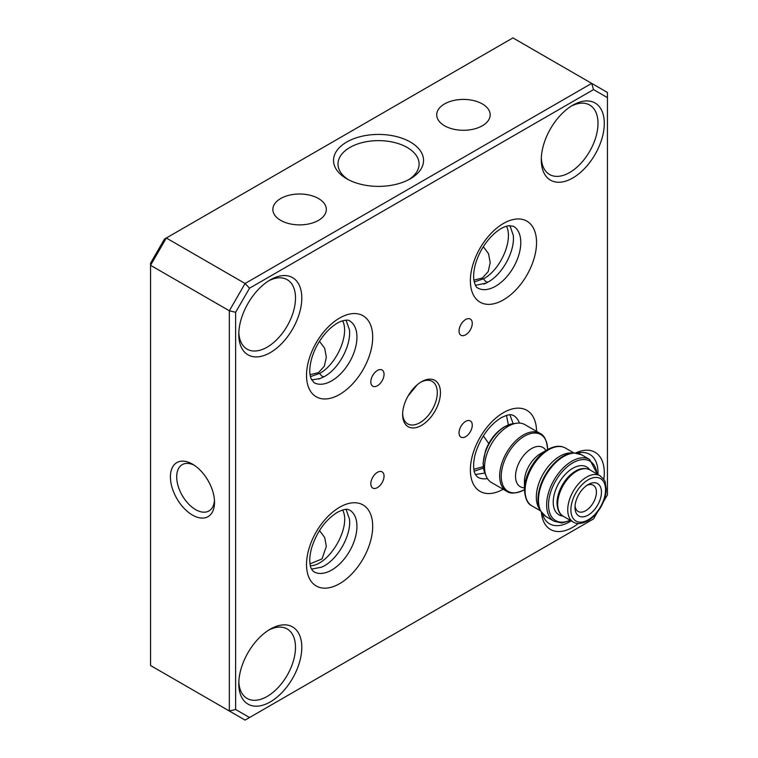 <?xml version="1.0" encoding="UTF-8"?>
<svg xmlns="http://www.w3.org/2000/svg" width="758" height="758" viewBox="0 0 758 758"><rect width="100%" height="100%" fill="white"/><g stroke="black" fill="none" stroke-linecap="round" stroke-linejoin="round"><path stroke-width="1.14" d="M545.855 516.501L540.445 510.845L538.663 507.614A33.418 19.291 -60 0 1 559.954 456.183A33.418 19.291 -60 0 1 570.215 452.971L573.901 452.896L581.5 454.753A35.645 20.58 120 0 0 563.677 456.515A35.645 20.58 120 0 0 540.388 487.934A35.645 20.58 120 0 0 545.855 516.501L554.013 521.21A35.645 20.58 -60 0 1 554.013 480.041A35.645 20.58 -60 0 1 589.658 459.462L581.5 454.753M508.192 426.299A33.418 19.291 -60 0 1 516.624 423.229A33.418 19.291 -60 0 1 524.896 424.641L539.999 433.368A33.418 19.291 -60 0 0 523.295 435.016A33.418 19.291 -60 0 0 501.455 464.474A33.418 19.291 -60 0 0 506.581 491.25L491.478 482.533A33.418 19.291 -60 0 1 486.115 476.071A33.418 19.291 -60 0 1 508.192 426.299M586.891 485.357A15.151 8.745 -60 0 1 593.277 485.215A15.151 8.745 -60 0 1 595.599 497.362A15.151 8.745 -60 0 1 585.707 510.712A15.151 8.745 -60 0 1 578.127 511.46A15.151 8.745 -60 0 1 575.057 505.861M588.227 515.08A18.713 10.802 120 0 0 601.454 492.15A18.713 10.802 120 0 0 588.227 484.514A18.713 10.802 120 0 0 574.99 507.434A18.713 10.802 120 0 0 588.227 515.08M150.558 263.168L164.467 239.073L166.315 238.012L245.08 283.492L591.685 83.38L512.92 37.9L166.315 238.012L150.558 265.3L150.558 665.524L229.333 711.004L229.333 310.78L150.558 265.3L150.558 263.168M572.783 105.21A44.561 25.725 -60 0 1 604.297 123.402A44.561 25.725 -60 0 1 572.783 177.978A44.561 25.725 -60 0 1 541.278 159.786A44.561 25.725 -60 0 1 572.783 105.21L572.783 105.21M270.293 279.854A44.561 25.725 -60 0 1 301.798 298.046A44.561 25.725 -60 0 1 270.293 352.622A44.561 25.725 -60 0 1 238.779 334.43A44.561 25.725 -60 0 1 270.293 279.854L270.293 279.854M270.293 629.14A44.561 25.725 -60 0 1 301.798 647.332A44.561 25.725 -60 0 1 270.293 701.908A44.561 25.725 -60 0 1 238.779 683.716A44.561 25.725 -60 0 1 270.293 629.14L270.293 629.14M575.729 452.952A44.561 25.725 -60 0 1 603.794 479.407M578.354 523.475A44.561 25.725 -60 0 1 541.411 512.399M603.434 501.768L607.442 494.832L607.442 97.621L593.533 89.586L249.543 288.192L235.634 312.287L235.634 709.497L249.543 717.523L593.533 518.927L597.541 511.982M421.533 381.729A26.738 15.435 -60 0 1 440.445 392.644A26.738 15.435 -60 0 1 421.533 425.39A26.738 15.435 -60 0 1 402.631 414.474A26.738 15.435 -60 0 1 421.533 381.729L421.533 381.729M465.649 319.516A9.361 5.401 120 0 0 459.538 327.759A9.361 5.401 120 0 0 460.968 335.254A9.361 5.401 120 0 0 470.33 329.853A9.361 5.401 120 0 0 470.33 319.052A9.361 5.401 120 0 0 465.649 319.516M377.427 472.329A9.361 5.401 120 0 0 371.316 480.572A9.361 5.401 120 0 0 372.746 488.067A9.361 5.401 120 0 0 382.108 482.666A9.361 5.401 120 0 0 382.108 471.864A9.361 5.401 120 0 0 377.427 472.329M377.427 370.454A9.361 5.401 120 0 0 371.316 378.697A9.361 5.401 120 0 0 372.746 386.192A9.361 5.401 120 0 0 382.108 380.791A9.361 5.401 120 0 0 382.108 369.989A9.361 5.401 120 0 0 377.427 370.454M465.649 421.391A9.361 5.401 120 0 0 459.538 429.634A9.361 5.401 120 0 0 460.968 437.129A9.361 5.401 120 0 0 470.33 431.728A9.361 5.401 120 0 0 470.33 420.927A9.361 5.401 120 0 0 465.649 421.391M410.362 142.03A45.006 25.98 180 0 1 410.362 178.774A45.006 25.98 180 0 1 346.719 178.774A45.006 25.98 180 0 1 346.719 142.03A45.006 25.98 180 0 1 410.362 142.03M318.502 198.53A26.738 15.435 180 0 1 326.328 209.445A26.738 15.435 180 0 1 299.599 224.889A26.738 15.435 180 0 1 272.861 209.445A26.738 15.435 180 0 1 289.366 195.185A26.738 15.435 180 0 1 318.502 198.53M482.353 103.941A26.738 15.435 180 0 1 490.18 114.856A26.738 15.435 180 0 1 463.441 130.291A26.738 15.435 180 0 1 436.712 114.856A26.738 15.435 180 0 1 453.218 100.587A26.738 15.435 180 0 1 482.353 103.941M473.892 280.09L482.353 278.034L488.209 271.572L490.189 262.581L488.522 253.674L483.329 246.71M506.486 226.187C513.479 239.879 500.668 269.753 483.613 278.764L474.243 281.967M311.585 379.938L320.132 378.517L324.367 376.565C338.968 368.634 351.305 345.316 349.429 329.844L346.074 320.151M342.625 320.786C349.751 334.572 336.59 364.219 319.762 373.362L310.41 376.65M319.478 341.308L324.689 348.292L326.338 357.179L324.358 366.171L318.502 372.633L310.041 374.689M475.427 285.311L486.21 283.094L488.218 281.967C502.781 274.036 515.127 250.746 513.28 235.274L509.907 225.552M506.496 415.375L508.343 424.897M483.424 468.065L474.252 471.22M473.892 469.287L483.234 466.682M488.777 443.525L483.329 435.907M417.241 384.78L408.164 395.847M402.65 413.536A24.512 14.146 120 0 0 407.709 423.874A24.512 14.146 120 0 0 432.221 409.727A24.512 14.146 120 0 0 432.221 381.426A24.512 14.146 120 0 0 420.737 382.212M311.566 569.097L321.648 567.155C336.903 560.835 351.788 535.394 349.41 518.927L346.055 509.348M342.635 509.982C351.665 526.791 329.427 565.316 310.401 565.8M319.478 530.505L324.689 537.488L326.338 546.376L322.027 558.902L310.041 563.886M475.408 474.48L483.831 473.229M513.175 423.703L509.878 414.749M194.105 465.156A26.738 15.435 -120 0 0 182.242 464.635A26.738 15.435 -120 0 0 178.149 486.058A26.738 15.435 -120 0 0 195.611 509.622A26.738 15.435 -120 0 0 208.981 510.939A26.738 15.435 -120 0 0 214.457 500.413M408.704 179.684A40.553 23.413 0 0 0 419.089 164.041A40.553 23.413 0 0 0 407.217 147.488A40.553 23.413 0 0 0 363.025 142.409A40.553 23.413 0 0 0 337.992 164.041A40.553 23.413 0 0 0 348.377 179.684M192.466 515.08A31.192 18.012 60 0 1 170.408 476.867A31.192 18.012 60 0 1 192.466 464.133A31.192 18.012 60 0 1 214.523 502.336A31.192 18.012 60 0 1 192.466 515.08M249.543 717.523L245.08 720.1L229.333 711.004L235.634 709.497M593.533 89.586L591.685 83.38L607.442 92.476L607.442 97.621M235.634 312.287L229.333 310.78L245.08 283.492L249.543 288.192M238.827 681.821A40.108 23.157 120 0 0 247.089 698.44A40.108 23.157 120 0 0 277.996 687.695A40.108 23.157 120 0 0 295.497 647.332A40.108 23.157 120 0 0 287.197 628.969A40.108 23.157 120 0 0 268.673 630.125M542.283 513.517A40.108 23.157 120 0 0 549.578 523.797A40.108 23.157 120 0 0 571.21 520.85M597.948 474.536A40.108 23.157 120 0 0 589.686 454.336A40.108 23.157 120 0 0 577.141 453.151M541.316 157.891A40.108 23.157 120 0 0 549.578 174.511A40.108 23.157 120 0 0 589.686 151.354A40.108 23.157 120 0 0 589.686 105.04A40.108 23.157 120 0 0 571.162 106.196M238.827 332.535A40.108 23.157 120 0 0 247.089 349.144A40.108 23.157 120 0 0 267.138 347.164A40.108 23.157 120 0 0 293.337 311.822A40.108 23.157 120 0 0 287.197 279.683A40.108 23.157 120 0 0 268.673 280.83M573.825 452.896L565.43 448.044A33.418 19.291 120 0 0 548.726 449.702A33.418 19.291 120 0 0 526.886 479.151A33.418 19.291 120 0 0 532.012 505.937L540.407 510.778M524.441 489.725A32.765 18.922 -60 0 1 547.608 449.589L540.463 453.72A22.664 13.085 -60 0 0 524.441 481.472L524.441 489.725C525.123 498.66 527.644 504.061 532.012 505.937M524.441 487.764A22.664 13.085 -60 0 1 515.952 471.864A22.664 13.085 -60 0 1 531.548 448.575A22.664 13.085 -60 0 1 545.912 450.574M539.999 433.368C544.396 435.291 546.925 440.692 547.579 449.57L547.579 449.57A32.765 18.922 120 0 0 524.403 436.191A32.765 18.922 120 0 0 501.237 476.327A32.765 18.922 120 0 0 524.403 489.706C516.388 493.581 510.447 494.093 506.581 491.25M486.115 476.071L484.665 472.518A30.851 17.813 -60 0 1 505.036 426.583A30.851 17.813 -60 0 1 512.825 423.741L516.624 423.229M540.445 510.845A35.437 20.466 -60 0 1 563.014 456.307A35.437 20.466 -60 0 1 573.901 452.896M562.967 516.084A27.658 15.965 -60 0 1 553.899 495.912A27.658 15.965 -60 0 1 572.783 468.292A27.658 15.965 -60 0 1 589.696 469.78M596.906 473.93A34.309 19.812 120 0 0 571.911 463.384A34.309 19.812 120 0 0 548.536 503.871A34.309 19.812 120 0 0 570.168 520.244M563.222 516.236L573.275 522.044A26.738 15.435 -60 0 1 573.275 491.165A26.738 15.435 -60 0 1 600.014 475.73L589.951 469.922A26.738 15.435 120 0 0 576.582 471.249A26.738 15.435 120 0 0 559.12 494.803A26.738 15.435 120 0 0 563.222 516.236C559.442 514.294 557.376 509.907 557.026 503.085A26.085 15.056 -60 0 1 575.474 471.135L575.72 470.993M588.227 519.808A24.512 14.146 120 0 0 603.235 481.122A24.512 14.146 120 0 0 573.219 498.451A24.512 14.146 120 0 0 588.227 519.808M536.55 431.368A46.788 27.013 120 0 0 503.464 412.655A46.788 27.013 120 0 0 470.377 469.761A46.788 27.013 120 0 0 503.123 489.251M339.612 507.254A46.788 27.013 -60 0 1 368.265 548.015A46.788 27.013 -60 0 1 310.96 581.102A46.788 27.013 -60 0 1 339.612 507.254M339.612 394.463A46.788 27.013 120 0 0 368.265 320.615A46.788 27.013 120 0 0 310.96 353.702A46.788 27.013 120 0 0 339.612 394.463M503.464 299.865A46.788 27.013 -60 0 1 474.811 259.103A46.788 27.013 -60 0 1 532.116 226.017A46.788 27.013 -60 0 1 503.464 299.865M331.739 380.819A35.645 20.58 -60 0 1 313.907 382.582L310.875 378.251L310.06 374.774C309.397 370.378 309.918 365.015 311.623 358.686C314.722 348.197 320.028 338.968 327.541 330.99C332.307 326.177 336.798 322.965 341.024 321.345C345.771 319.904 348.614 319.734 349.561 320.842A35.645 20.58 -60 0 1 355.028 349.4A35.645 20.58 -60 0 1 331.739 380.819M495.58 286.221A35.645 20.58 120 0 0 518.87 254.811A35.645 20.58 120 0 0 513.412 226.244L508.135 225.77L504.714 226.803C500.583 228.433 496.206 231.569 491.563 236.212C484.03 244.133 478.696 253.352 475.541 263.85C473.759 270.369 473.219 275.874 473.93 280.346C475.058 285.169 476.337 287.718 477.758 287.983A35.645 20.58 120 0 0 495.58 286.221M483.613 278.764C485.044 281.332 486.579 282.402 488.218 281.967M319.762 373.362C321.193 375.93 322.728 377.001 324.367 376.565M313.907 571.778A35.645 20.58 120 0 0 349.561 551.199A35.645 20.58 120 0 0 349.561 510.039L347.78 509.433C347.837 509.755 346.548 507.775 337.31 512.351C325.476 519.827 316.92 531.671 311.623 547.882C309.918 554.221 309.397 559.584 310.06 563.971C310.212 567.069 311.491 569.675 313.907 571.778M487.403 478.563A35.645 20.58 -60 0 1 477.758 477.18C475.342 475.077 474.053 472.471 473.902 469.373C473.248 464.986 473.769 459.623 475.474 453.284C480.771 437.072 489.327 425.229 501.152 417.753C510.399 413.176 511.688 415.157 511.631 414.834L513.412 415.441A35.645 20.58 -60 0 1 519.429 423.097M512.825 423.741L504.383 426.782C495.865 432.06 489.583 440.028 485.518 450.697L483.073 463.204L484.665 472.518M597.37 474.205L589.658 459.462M554.013 521.21L561.735 522.982L570.632 520.509M565.43 448.044C560.475 445.268 554.534 445.78 547.608 449.589M573.275 522.044C576.923 524.337 581.746 523.939 587.763 520.822C592.927 517.752 597.304 513.128 600.905 506.95C604.306 500.915 606.078 494.974 606.201 489.118L605.254 482.514C605.5 481.349 603.756 479.094 600.014 475.73M589.951 469.922C585.394 467.686 580.562 468.093 575.474 471.135M483.85 284.108L486.21 283.085M318.673 379.038L320.132 378.517"/></g></svg>
